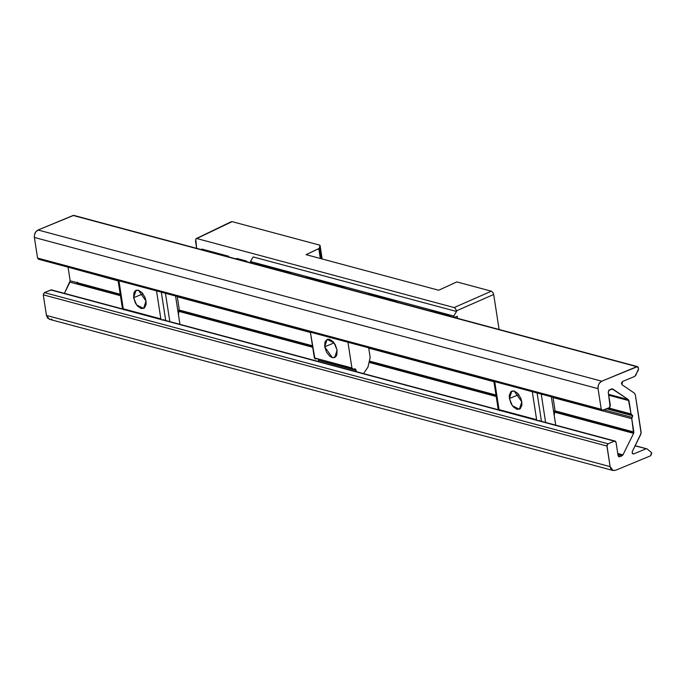 <?xml version="1.0" encoding="UTF-8"?>
<svg xmlns="http://www.w3.org/2000/svg" width="686" height="686" viewBox="0 0 686 686"><rect width="100%" height="100%" fill="white"/><g stroke="black" fill="none" stroke-linecap="round" stroke-linejoin="round"><path stroke-width="1.03" d="M252.782 262.138L250.707 262.952L250.484 261.52L253.168 256.924L250.484 261.52L453.763 316.049L456.542 311.478L253.168 256.924L456.542 311.478L453.763 316.049L453.986 317.481L457.279 316.255L457.605 318.355L457.279 316.255M320.328 258.485L318.81 248.649L319.41 248.135L321.048 258.673L319.41 248.135L320.062 245.528L322.146 258.974L319.659 245.125L232.082 221.638L319.659 245.125L320.062 245.528L319.222 248.392L306.05 254.652L318.81 248.649L320.328 258.485M196.942 238.565L454.132 307.56L196.942 238.565L195.742 239.02L232.082 221.638L195.742 239.02L196.659 248.358L195.493 240.846M216.244 252.928L216.356 253.64L216.244 252.928M499.099 329.486L493.68 294.474L456.439 310.844L456.542 311.478L455.581 308.726L456.439 310.844L493.68 294.474L499.099 329.486M449.184 315.414L449.296 316.126L449.184 315.414M456.799 281.912L491.365 291.19L492.822 292.365L493.68 294.474L492.822 292.365L491.365 291.19L456.799 281.912L438.706 290.238L306.05 254.652L438.706 290.238L456.799 281.912M448.378 315.2L448.49 315.912M376.605 296.283L379.838 297.492L373.493 295.795L376.605 296.283M307.645 278.13L308.511 277.676M273.663 268.329L272.719 268.758M454.132 307.56L455.581 308.726L454.132 307.56L491.365 291.19L454.132 307.56M201.89 249.755L201.778 249.044L228.678 256.264L228.79 256.976M228.678 256.264L201.778 249.044M247.689 262.146L246.231 260.972L236.833 258.45L235.632 258.905M290.675 272.899L254.386 263.158L290.675 272.899L290.787 273.603M254.497 263.87L254.386 263.158M450.608 316.58L449.15 315.406L431.485 310.664L430.285 311.127M344.844 288.103L343.429 287.048L306.994 277.273L305.767 277.719M397.528 302.74L395.762 301.085L369.231 293.968L368.039 294.328M309.669 277.993L309.772 278.696L309.669 277.993M221.467 255.012L221.355 254.3M611.723 388.919L609.374 389.888L608.268 392.126L608.876 390.231L612.761 389.005L628.393 399.638L631.034 413.967L632.766 415.767L606.716 408.779L632.766 415.767L631.986 417.345L604.092 409.859M553.07 397.58L631.763 418.692L632.766 415.767L631.617 414.979L607.41 408.487M608.611 394.33L628.393 399.638L612.092 388.825M608.671 407.964L631.034 413.967L628.976 400.65L608.748 395.23M493.929 381.716L368.725 348.128M555.008 410.863L633.83 432.009L631.763 418.692L633.607 433.355L554.957 412.252M120.436 295.692L69.946 282.152L64.398 293.359L70.169 280.797L68.103 267.489L70.169 280.797L120.213 294.225M179.235 310.063L312.482 345.804M370.174 361.282L495.987 395.033M310.415 332.487L177.297 296.781M118.155 280.908L68.077 267.163M496.218 396.499L369.917 362.62M312.705 347.27L179.183 311.453M617.769 453.472L622.957 454.869L633.607 433.355L622.957 454.869L622.065 455.761L617.949 454.655M619.724 456.73L622.065 455.761L619.724 456.73L618.403 456.379L619.184 456.816L618.103 455.624L619.724 456.73L619.004 456.79M538.75 420.604L615.11 441.089L614.407 441.149L615.445 441.244L616.028 442.256L618.103 455.624L616.028 442.256L614.407 441.149L538.381 420.758L614.407 441.149L608.028 443.791L44.367 292.588L51.476 289.904M536.864 420.346L500.806 410.674L536.864 420.346M499.288 410.271L162.608 319.95L499.288 410.271M161.09 319.547L125.032 309.875L161.09 319.547M123.506 309.463L50.747 289.946L123.506 309.463M51.287 289.852L44.367 292.588L43.261 294.826L44.367 292.588L608.028 443.791L606.921 446.029L43.261 294.826L606.921 446.029L610.111 466.634L46.451 315.431L43.261 294.826L46.451 315.431L610.111 466.634L613.07 470.493L615.531 470.322L650.594 455.796L651.546 452.58L647.044 448.893L635.09 445.883M49.409 319.29L46.451 315.431L47.703 318.21L50.061 319.41M646.375 448.713L635.167 445.711M633.744 453.883L645.998 448.807L633.744 453.883L632.432 453.532L633.341 453.978L632.329 453.377L632.338 451.431C631.9 453.154 632.372 453.969 633.744 453.883L633.015 453.935M77.304 282.718L76.729 283.97L77.098 283.215L120.299 294.809L77.098 283.215L77.449 282.109M634.79 376.4L622.536 381.476L622.013 384.726L634.37 393.129L635.339 394.819L641.11 433.312L632.338 451.431L640.758 434.418L641.118 432.18L635.339 394.819L634.37 393.129L622.013 384.726L621.439 383.028L622.536 381.476L634.79 376.4L638.357 370.106L638.417 367.782L636.797 366.676L601.733 381.202C599.024 382.677 597.789 385.163 598.046 388.662L601.236 409.268L602.857 410.374L609.237 407.733L610.343 405.495L608.268 392.126L610.12 406.841L609.237 407.733L602.128 410.408M633.838 432.566L555.008 411.42L633.838 432.566M496.081 395.608L370.088 361.814L496.081 395.608M312.567 346.379L179.235 310.612L312.567 346.379M73.676 215.378L38.073 229.999L35.689 231.979L34.394 235.178L34.377 237.45L37.567 258.065L38.656 259.257M50.961 319.376L51.87 319.119M39.196 259.171L37.567 258.065L601.236 409.268L37.567 258.065L34.377 237.45L598.046 388.662L34.377 237.45C34.129 233.96 35.363 231.474 38.073 229.999L601.733 381.202L38.073 229.999L73.136 215.473L636.797 366.676L73.865 215.43M454.132 317.421L637.5 366.616L601.733 381.202L599.35 383.191L598.329 385.249L598.046 388.662L601.236 409.268L601.819 410.288L602.857 410.374M638.417 367.782L637.834 366.761L636.797 366.676M614.407 441.149L608.028 443.791L606.93 445.351L610.111 466.634L610.789 468.624L612.855 470.433L615.531 470.322L650.594 455.796L651.7 453.557M651.546 452.58L647.044 448.893M635.682 375.508L638.572 368.759M318.193 359.293L318.801 361.599L318.596 360.296L356.18 370.371L356.377 371.683L354.971 368.819L353.016 369.179L351.927 367.979L347.948 342.245L351.927 367.979L314.351 357.903L310.364 332.161L314.934 358.915L317.395 358.744L351.935 368.005M318.596 360.296L318.33 359.498L318.596 360.296L356.18 370.371L355.399 369.017L354.01 368.897M352.029 368.365L317.155 358.701M334.108 342.897L324.701 346.799L332.324 357.655L334.665 357.56L337.1 350.126L334.108 342.906L327.128 339.364L324.701 346.799L334.108 342.897M324.701 346.799L326.536 352.184L329.837 356.317L332.324 357.655L335.531 357.029L336.843 354.954L337.1 350.126L335.265 344.741L333.164 341.739L329.477 339.27L327.213 339.33L324.95 341.971L324.701 346.799M368.674 347.802L370.174 357.475L367.945 367.139L363.537 373.604M318.33 359.498L317.824 358.941M551.338 396.8L555.72 425.157M545.653 422.705L541.22 394.09L545.653 422.705M541.52 421.598L537.087 392.984M498.302 410.005L493.877 381.39L498.302 410.005M502.349 410.562L502.435 411.111M175.556 296L179.946 324.349M169.879 321.906L165.446 293.291L169.879 321.906M165.746 320.791L161.313 292.176M122.528 309.206L118.103 280.583L122.528 309.206M126.576 309.755L126.661 310.312M554.245 415.622L554.871 409.199L553.019 397.254M503.027 411.223L501.852 410.425L499.631 410.64L499.048 409.628L494.717 381.613L499.048 409.628L536.632 419.703L532.293 391.697L536.632 419.703L537.215 420.724L539.436 420.501L540.602 421.298M521.797 401.85L514.174 390.994L511.833 391.089L509.398 398.523L518.805 394.622L509.398 398.523L512.391 405.735L519.371 409.276L521.797 401.85L520.785 398.206L517.861 393.464L514.174 390.994L510.967 391.62L509.329 395.127L509.398 398.523L511.233 403.908L513.334 406.901L517.021 409.37L520.228 408.753L521.875 405.237L521.797 401.85M178.471 314.823L179.097 308.4L177.245 296.455M127.253 310.415L126.078 309.618L123.857 309.832L123.274 308.82L118.944 280.814L123.274 308.82L160.858 318.904L156.519 290.89L160.858 318.904L161.442 319.916L163.662 319.702L164.829 320.499M146.024 301.043L138.401 290.187L136.06 290.281L133.624 297.715L143.031 293.822L133.624 297.715L136.608 304.936L143.597 308.477L146.024 301.043L145.012 297.398L142.088 292.665L138.401 290.187L135.193 290.813L133.881 292.888L133.624 297.715L135.459 303.101L137.56 306.093L141.247 308.571L144.454 307.945L146.101 304.43L146.024 301.043M320.07 245.442L322.163 258.974M231.319 221.681L196.187 238.617M51.467 289.886L123.369 309.172M125.401 309.72L160.944 319.256M162.976 319.805L499.142 409.979M501.174 410.528L536.718 420.064M49.461 319.307L613.121 470.51M38.476 259.222L602.137 410.434M73.856 215.413L250.69 262.849M250.853 262.892L453.969 317.378"/></g></svg>
